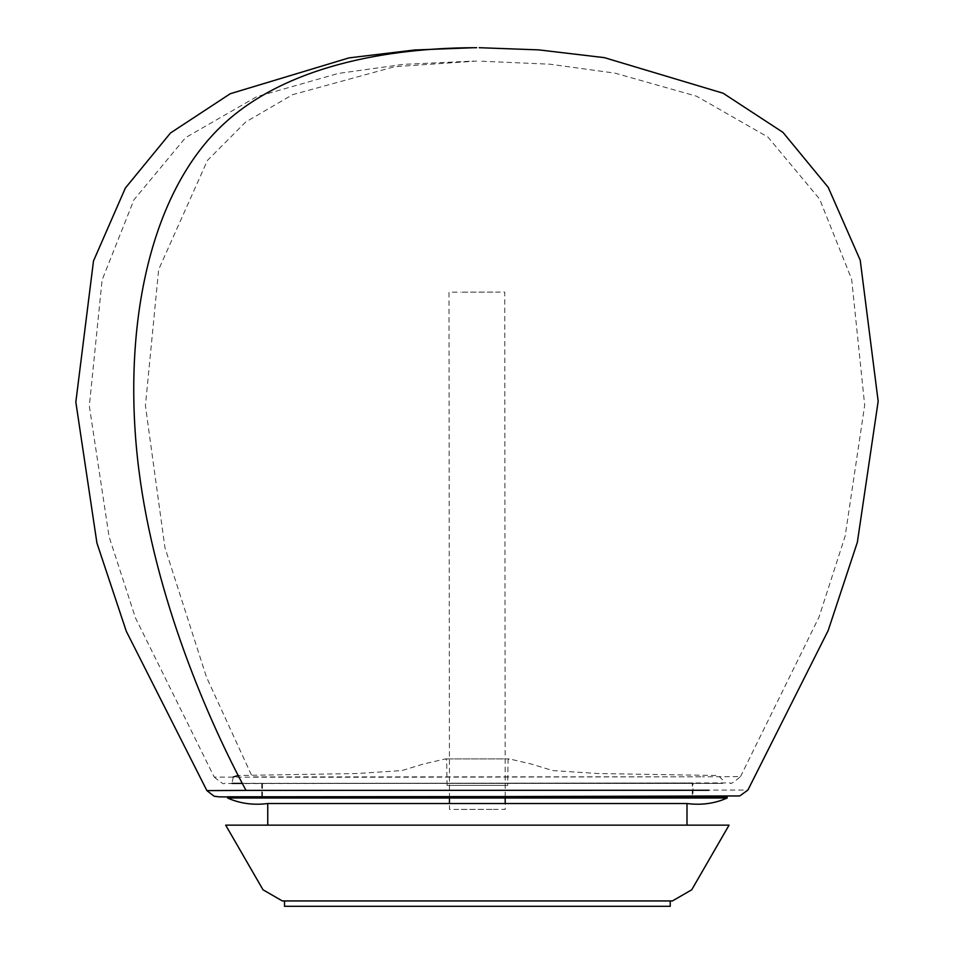 <?xml version="1.0" encoding="UTF-8"?>
<svg xmlns="http://www.w3.org/2000/svg" width="954" height="954" viewBox="0 0 954 954"><rect width="100%" height="100%" fill="white"/><g stroke="black" fill="none" stroke-linecap="round" stroke-linejoin="round"><path stroke-width="0.72" stroke-dasharray="4.77 3.58" d="M455.07 906.3L499.669 906.3M233.253 776.985L232.025 783.389L722.715 783.401L722.655 779.931L718.267 775.53L597.86 773.527L552.783 770.57L531.271 764.023L509.209 758.895L508.088 759.992L507.671 785.404L447.068 785.404L507.671 785.404L447.068 785.404L446.651 759.992L445.53 758.895L423.469 764.023L401.956 770.57L356.879 773.527L238.166 775.495M722.715 783.401L242.292 783.401L262.445 783.413L262.433 796.805L227.624 796.793L727.127 796.793L262.433 796.805L692.306 796.805L692.294 783.413L262.445 783.413L722.715 783.401M227.577 797.997L727.175 797.997M267.752 803.53L686.999 803.53M267.752 825.138L686.999 825.138L267.752 825.138M284.507 900.946L670.233 900.946M492.908 292.079L460.818 292.174L504.738 292.103L505.191 797.997M449.453 797.997L448.988 292.151L460.818 292.174M461.283 809.457L493.373 809.362L449.465 809.433L449.453 803.53M493.373 809.362L505.203 809.386L505.191 803.53M692.998 782.995L261.778 783.425L692.998 782.995L693.009 796.363L261.933 796.793M261.778 783.425L261.79 796.805M476.654 61.08L394.753 66.673L292.556 94.696L245.703 122.017L207.423 160.439L158.662 269.541L145.413 405.7L164.935 547.596L206.434 676.994L252.309 776.914L702.454 776.794L341.043 777.26L214.233 777.116L135.42 617.775L109.102 536.768L89.318 406.01L102.102 280.011L133.954 199.791L185.529 137.674L256.769 96.676L338.312 73.434L403.363 64.347L473.792 61.08M343.118 796.995L692.306 796.542L343.118 796.995M246.025 790.401L747.9 790.067M242.256 783.341L692.723 783.151L242.364 783.556M214.233 777.116C228.006 788.457 222.163 781.35 226.957 783.496L730.323 782.9C729.929 784.748 733.328 782.65 740.531 776.592L702.454 776.794M509.209 758.895L445.53 758.895L509.209 758.895M740.531 776.592L819.021 617.083L845.172 536.017L864.682 405.223L851.648 279.248L819.629 199.1L767.934 137.078L696.611 96.235L615.02 73.148L549.957 64.204L478.312 61.08"/><path stroke-width="1.43" d="M670.233 900.946L670.233 906.3L284.507 906.3L284.507 900.946L282.324 900.946L263.018 889.796L225.681 825.138L729.059 825.138L691.722 889.796L672.415 900.946L284.507 900.946M238.166 775.495L233.253 776.985M232.025 783.389L242.292 783.413L232.025 783.401M227.577 797.997L727.175 797.997L727.127 796.793L227.624 796.793L227.577 797.997C239.895 803.53 253.287 805.367 267.752 803.53L267.752 825.138L729.059 825.138L686.999 825.138L686.999 803.53L267.752 803.53M727.175 797.997C714.844 803.53 701.452 805.367 686.999 803.53M261.79 796.805L692.306 796.387M476.642 47.7C422.24 47.712 295.823 54.461 220.827 126.679C145.831 198.909 122.255 336.619 138.735 468.891C154.858 598.194 209.248 722.309 246.025 790.401L206.887 790.616L126.31 631.298L96.926 543.041L75.831 402.087L93.492 260.967L125.379 188.01L170.504 132.976L230.272 93.719L348.961 57.896L414.501 50.002L473.792 47.712M479.242 47.7L538.783 49.882L604.335 57.634L723.108 93.218L782.948 132.356L828.179 187.294L860.222 260.192L878.169 401.276L857.36 542.266L828.155 630.582L747.9 790.067L739.755 795.946L343.118 796.995M708.762 790.27L246.025 790.401M449.453 797.997L449.453 803.53M505.191 803.53L505.191 797.997M206.887 790.616L214.09 796.208L219.277 796.876M219.658 796.876L227.612 796.924"/></g></svg>
